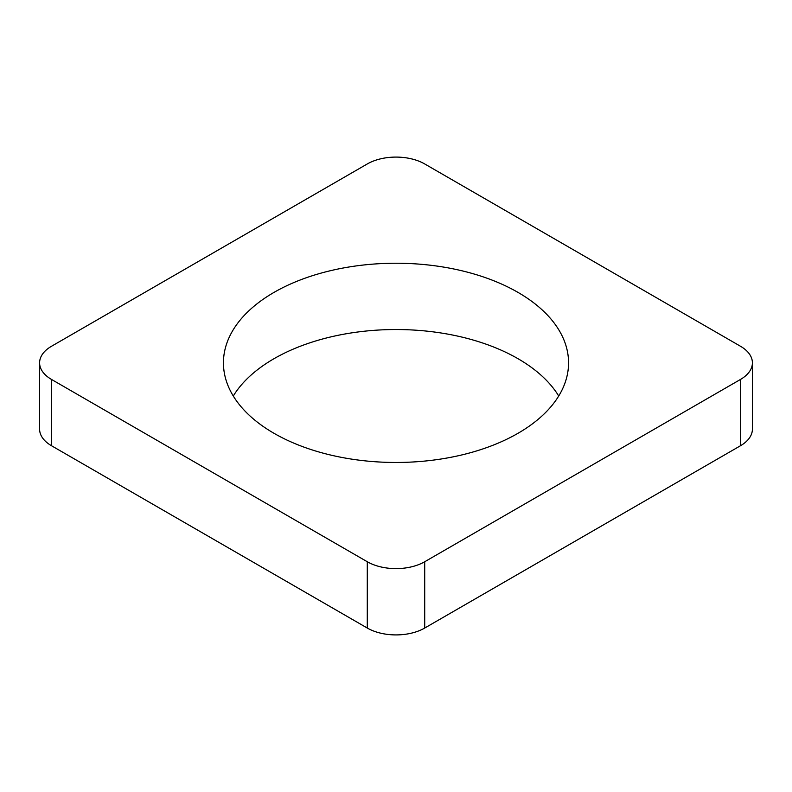 <?xml version="1.0" encoding="UTF-8"?>
<svg xmlns="http://www.w3.org/2000/svg" width="792" height="792" viewBox="0 0 792 792"><rect width="100%" height="100%" fill="white"/><g stroke="black" fill="none" stroke-linecap="round" stroke-linejoin="round"><path stroke-width="1.19" d="M518.018 292.406A172.557 99.624 0 0 0 329.967 270.815A172.557 99.624 0 0 0 223.443 362.845A172.557 99.624 0 0 0 273.983 433.293A172.557 99.624 0 0 0 462.033 454.885A172.557 99.624 0 0 0 568.557 362.845A172.557 99.624 0 0 0 518.018 292.406M558.716 396A172.557 99.624 0 0 0 518.018 358.707A172.557 99.624 0 0 0 233.284 396M367.29 163.954L51.49 346.272A40.6 23.443 0 0 0 39.6 362.845A40.6 23.443 0 0 0 51.49 379.427L367.29 561.746A40.6 23.443 0 0 0 424.71 561.746L740.51 379.427A40.6 23.443 0 0 0 752.4 362.845A40.6 23.443 0 0 0 740.51 346.272L424.71 163.954A40.6 23.443 0 0 0 367.29 163.954M51.49 379.427L51.49 445.728L367.29 628.046L367.29 561.746M424.71 561.746L424.71 628.046L740.51 445.728L740.51 379.427M752.4 362.845L752.4 429.155A40.6 23.443 180 0 1 740.51 445.728M424.71 628.046A40.6 23.443 180 0 1 367.29 628.046M51.49 445.728A40.6 23.443 180 0 1 39.6 429.155L39.6 362.845"/></g></svg>
